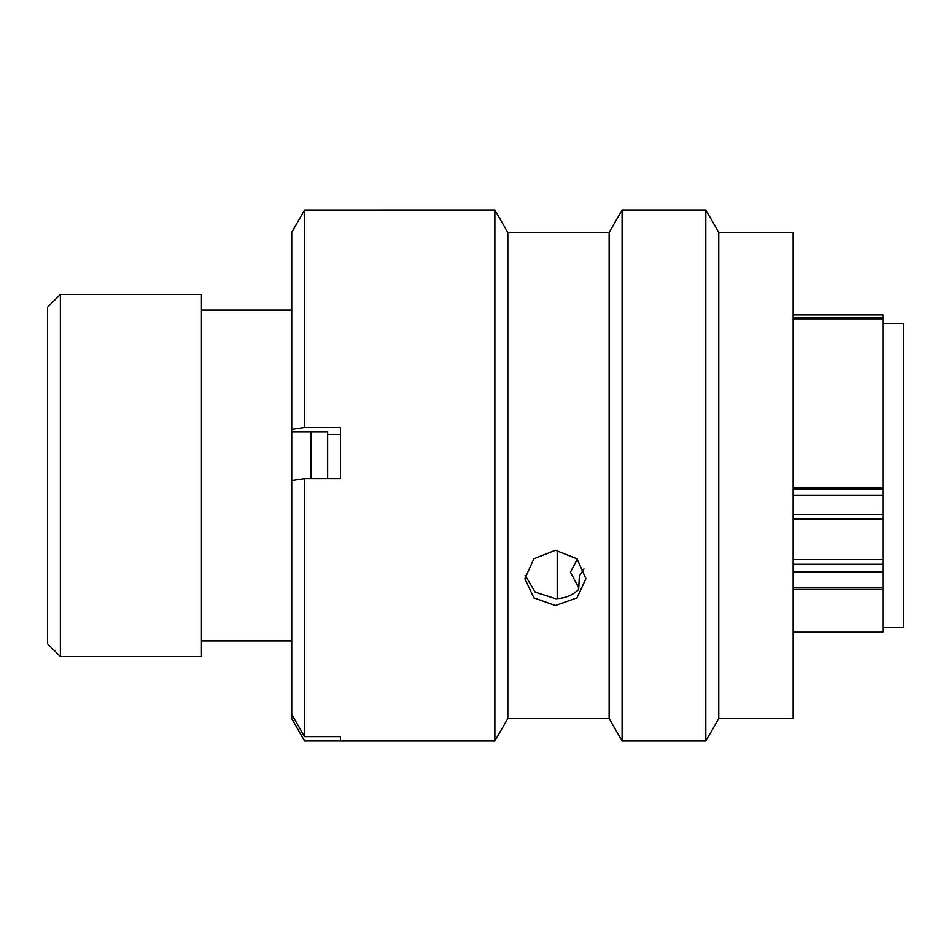 <?xml version="1.0" encoding="UTF-8"?>
<svg xmlns="http://www.w3.org/2000/svg" width="951" height="951" viewBox="0 0 951 951"><rect width="100%" height="100%" fill="white"/><g stroke="black" fill="none" stroke-linecap="round" stroke-linejoin="round"><path stroke-width="1.43" d="M60.377 656.582L47.55 643.756L47.55 307.244L60.377 294.418L60.377 656.582L201.446 656.582L201.446 294.418L60.377 294.418M882.932 627.601L903.45 627.601L903.45 323.399L882.932 323.399M327.631 478.65L327.631 431.683L327.631 434.393L340.458 434.393M310.965 478.65L310.965 431.683M291.731 656.832L291.731 294.168M793.158 487.601L882.932 487.601L882.932 317.884L793.158 317.884M793.158 632.213L882.932 632.213L882.932 571.908L793.158 571.908M557.191 598.631L557.191 550.332M793.158 559.545L882.932 559.545L882.932 495.138L793.158 495.138M793.158 314.888L882.932 314.888L882.932 317.884M882.932 487.601L882.932 495.138M882.932 559.545L882.932 571.908M578.755 587.991L570.445 572.074L577.34 559.129M525.107 575.319L535.199 592.14L555.396 598.678C564.751 598.536 572.514 595.457 578.695 589.406L579.337 576.092L583.973 568.912M555.396 550.272L576.972 558.772L585.923 578.731L576.984 597.846L555.396 605.537L533.808 597.846L524.869 578.731L533.82 558.772L555.396 550.272M718.778 232.472L718.778 718.528L705.82 740.96L705.82 210.04L718.778 232.472L793.158 232.472L793.158 718.528L718.778 718.528M609.127 232.472L609.127 718.528L507.822 718.528L507.822 232.472L609.127 232.472L622.085 210.04L622.085 740.96L705.82 740.96M507.822 232.472L494.865 210.04L494.865 740.96L340.458 740.96L340.458 736.597L304.546 736.597L291.731 714.356L291.731 480.54L304.546 478.65L304.546 736.597M494.865 210.04L304.546 210.052L304.546 427.534L291.731 429.436L291.731 431.683L327.631 431.683M304.546 478.65L340.458 478.65L340.458 427.534L304.546 427.534M291.731 429.436L291.731 232.306L304.546 210.052M291.731 714.356L291.731 718.694L304.546 740.948L340.458 740.948M793.158 488.933L882.932 488.933M793.158 514.634L882.932 514.634M793.158 564.252L882.932 564.252M793.158 587.504L882.932 587.504M291.208 310.062L201.446 310.062M882.932 318.787L793.158 318.787M291.208 640.938L201.446 640.938M793.158 518.973L882.932 518.973M793.158 589.418L882.932 589.418M622.085 210.04L705.82 210.04M507.822 718.528L494.865 740.96M609.127 718.528L622.085 740.96"/></g></svg>
